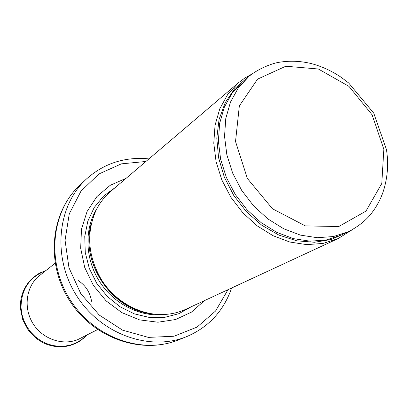 <?xml version="1.0" encoding="UTF-8"?>
<svg xmlns="http://www.w3.org/2000/svg" width="408" height="408" viewBox="0 0 408 408"><rect width="100%" height="100%" fill="white"/><g stroke="black" fill="none" stroke-linecap="round" stroke-linejoin="round"><path stroke-width="0.61" d="M251.767 74.118L244.815 78.04L238.394 82.839L227.695 94.478L219.774 108.814L215.047 125.271L213.777 143.167L216.077 161.711L221.891 180.071L230.974 197.401L242.913 212.894L257.157 225.854L273.039 235.707L289.823 242.036L306.75 244.627L323.08 243.433L338.13 238.583L351.645 230.087M238.394 82.839L110.614 191.485C104.57 196.641 99.725 202.909 96.074 210.283C85.991 233.177 87.868 256.474 101.709 280.179C115.495 301.665 139.776 315.114 162.833 314.537C171.064 314.303 178.781 312.523 185.992 309.193L338.13 238.583M126.103 178.316L110.226 185.303L96.885 196.595L87.052 211.528L81.488 229.143L80.672 248.253L84.731 267.495L93.422 285.483L106.126 300.9L121.905 312.64L139.602 319.892L157.932 322.213L175.608 319.525L191.449 312.13L204.434 300.63M146.191 158.651L148.915 158.921L146.191 158.651C123.196 157.09 103.188 163.955 86.164 179.25C57.069 206.071 52.056 257.693 76.842 296.101C101.357 334.677 150.348 351.727 186.879 336.518C207.891 327.456 222.498 312.156 230.699 290.613L231.606 288.022M55.121 263.242L37.495 277.216C25.628 288.64 23.633 309.101 33.252 324.013C42.774 338.992 62.189 345.739 77.535 339.742L97.599 329.577M248.977 76.342L238.333 87.883L230.464 102.127L225.777 118.514L224.538 136.349L226.863 154.851L232.682 173.181L241.76 190.49L253.684 205.974L267.898 218.933L283.728 228.781L300.446 235.12L317.291 237.716L333.52 236.528L348.457 231.688C357.632 226.889 364.941 221.228 370.382 214.705C375.523 208.371 379.557 201.348 382.48 193.632C387.411 179.862 388.763 165.26 386.529 149.833L373.738 113.138L348.713 83.028L341.307 77.387C331.73 70.9 321.601 66.264 310.927 63.49C300.222 60.95 289.588 60.557 279.036 62.302C273.039 63.082 258.687 68.366 248.977 76.342L242.689 81.656L232.121 93.106L224.303 107.217L219.631 123.435L218.377 141.081L220.646 159.38L226.384 177.495L235.35 194.596L247.131 209.891L261.186 222.681L276.853 232.397L293.408 238.639L310.095 241.184L326.186 239.986L341.001 235.176L348.457 231.688M383.841 149.262L381.786 183.503L365.935 211.145L338.788 226.516L305.357 225.904L272.498 208.794L247.376 178.475L235.528 141.494L239.343 105.922L257.524 79.162L285.819 66.234L318.347 68.998L348.937 86.358L372.132 114.832L383.841 149.262M247.253 77.801L234.753 88.628L225.17 102.734L219.055 119.498L216.791 138.128L218.561 157.692L224.329 177.179L233.825 195.57L246.559 211.89L261.849 225.282L278.878 235.074L296.744 240.812L314.527 242.27L331.347 239.471L346.412 232.647M90.902 225.476C79.448 267.184 118.891 316.909 160.783 314.129M91.443 223.089C79.591 260.707 110.14 308.412 149.267 313.385M97.17 208.151C84.14 228.684 84.874 258.657 99.552 281.561C114.215 304.47 141.127 317.679 165.235 314.43M115.27 187.527L103.55 196.09L94.212 207.504L87.812 221.218L84.757 236.513L85.257 252.562L89.332 268.474L96.767 283.341L107.161 296.315L119.906 306.673L134.278 313.844L149.45 317.465L164.582 317.388L178.857 313.686L191.536 306.617M145.906 161.481L121.329 163.858L98.996 173.936L81.029 191.061L69.268 213.853L65.05 240.271L68.978 267.765L80.774 293.582L99.292 315.098L122.619 330.169L148.379 337.385L173.997 336.243L197.069 327.089L215.567 311.018L228.011 289.69M86.164 179.25L79.789 185.242C51.077 211.711 46.078 262.492 70.421 300.212C94.498 338.105 142.718 354.807 178.765 339.803L186.879 336.518M45.268 270.907C29.157 277.323 21.078 289.67 21.043 307.953L21.95 314.415L23.893 320.693L26.816 326.604L30.641 331.99L35.256 336.682L40.53 340.558L46.308 343.505L52.418 345.449L58.696 346.331L64.959 346.142L71.033 344.887L76.75 342.613L81.957 339.395L86.516 335.32M91.535 301.272C90.142 292.444 85.726 285.554 78.295 280.592M230.699 290.613L231.591 288.028M79.789 185.242C49.965 213.139 45.829 263.879 69.625 300.727C93.131 337.748 140.949 355.22 178.765 339.803M86.741 335.203L83.334 338.472L79.524 341.261L75.368 343.526L70.936 345.219L66.295 346.321L61.521 346.8L56.692 346.657L51.892 345.892L47.19 344.51L42.672 342.536L36.45 338.589L28.28 330.194L22.771 319.831L20.405 308.417C19.992 297.05 23.562 287.405 31.11 279.485C39.642 272.029 40.525 272.906 45.467 270.754"/></g></svg>
